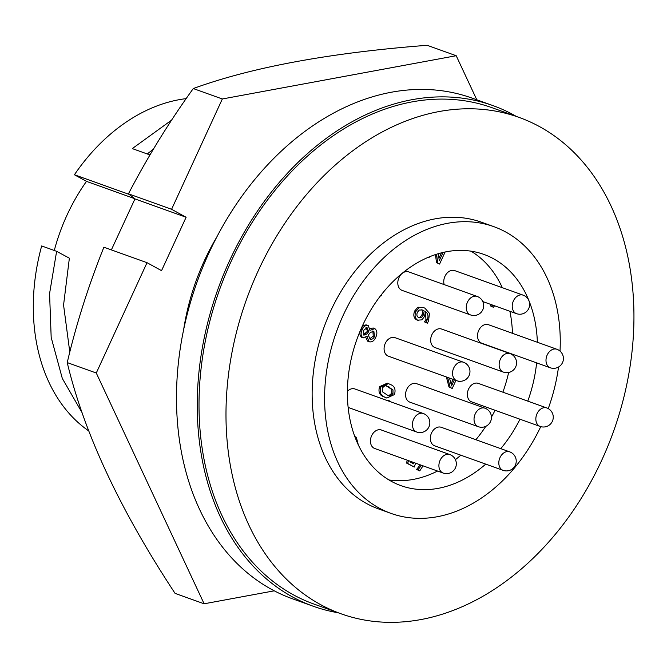 <?xml version="1.0" encoding="UTF-8"?>
<svg xmlns="http://www.w3.org/2000/svg" width="667" height="667" viewBox="0 0 667 667"><rect width="100%" height="100%" fill="white"/><g stroke="black" fill="none" stroke-linecap="round" stroke-linejoin="round"><path stroke-width="1" d="M183.717 329.215A192.921 142.688 -70.3 0 1 216.767 237.093M274.254 590.829L204.119 603.793L175.071 593.38C119.91 509.705 83.967 432.775 67.234 362.59C76.238 324.17 88.461 285.709 103.885 247.215L147.023 262.69L96.281 373.011L67.234 362.59M111.372 249.9L134.951 198.908L128.448 193.814C147.507 157.187 169.118 122.094 193.28 88.553C251.751 67.242 329.706 52.826 427.155 45.298L456.203 55.72L476.805 99.808M193.28 88.553L222.328 98.974L171.586 209.288L128.448 193.814M222.328 98.974L456.203 55.72M204.119 603.793L96.281 373.011M171.586 209.288L186.11 217.259L161.547 270.66L147.023 262.69M186.11 217.259L134.951 198.908M388.361 356.161A9.83 7.27 -70.3 0 1 387.585 355.811A9.83 7.27 -70.3 0 1 385.042 343.922A9.83 7.27 -70.3 0 1 394.989 337.66L463.465 362.231A9.83 7.27 -70.3 0 0 453.743 367.959A9.83 7.27 -70.3 0 0 456.053 380.373A9.83 7.27 -70.3 0 0 456.828 380.724L388.361 356.161M402.076 290.378A9.83 7.27 -70.3 0 1 401.301 290.028A9.83 7.27 -70.3 0 1 398.758 278.139A9.83 7.27 -70.3 0 1 408.713 271.878L477.188 296.448A9.83 7.27 -70.3 0 0 467.459 302.176A9.83 7.27 -70.3 0 0 469.776 314.591A9.83 7.27 -70.3 0 0 470.552 314.941L402.076 290.378M416.7 432.016A9.83 9.83 0 0 0 428.948 426.872A9.83 9.83 0 0 0 423.337 413.515A9.83 7.27 -70.3 0 0 413.615 419.251A9.83 7.27 -70.3 0 0 415.925 431.666A9.83 7.27 -70.3 0 0 416.7 432.016L348.232 407.454A9.83 7.27 -70.3 0 1 348.124 407.412M374.712 448.499A9.83 7.27 -70.3 0 1 373.937 448.149A9.83 7.27 -70.3 0 1 371.394 436.26A9.83 7.27 -70.3 0 1 381.349 429.998L449.825 454.561A9.83 7.27 -70.3 0 0 440.095 460.297A9.83 7.27 -70.3 0 0 442.413 472.711A9.83 7.27 -70.3 0 0 443.188 473.061L374.712 448.499M434.617 445.789A9.83 7.27 -70.3 0 1 433.842 445.439A9.83 7.27 -70.3 0 1 431.299 433.55A9.83 7.27 -70.3 0 1 441.254 427.297L509.721 451.859A9.83 7.27 -70.3 0 0 500 457.587A9.83 7.27 -70.3 0 0 502.318 470.002A9.83 7.27 -70.3 0 0 503.093 470.352L434.617 445.789M471.652 401.876A9.83 7.27 -70.3 0 1 470.877 401.526A9.83 7.27 -70.3 0 1 468.334 389.636A9.83 7.27 -70.3 0 1 478.289 383.375L546.757 407.937A9.83 7.27 -70.3 0 0 537.035 413.673A9.83 7.27 -70.3 0 0 539.345 426.088A9.83 7.27 -70.3 0 0 540.12 426.438L471.652 401.876M481.799 343.205A9.83 7.27 -70.3 0 1 481.024 342.855A9.83 7.27 -70.3 0 1 478.481 330.965A9.83 7.27 -70.3 0 1 488.436 324.704L556.912 349.275A9.83 7.27 -70.3 0 0 547.182 355.002A9.83 7.27 -70.3 0 0 549.5 367.417A9.83 7.27 -70.3 0 0 550.275 367.767L481.799 343.205M409.838 402.134A9.83 7.27 -70.3 0 1 409.063 401.784A9.83 7.27 -70.3 0 1 406.52 389.895A9.83 7.27 -70.3 0 1 416.475 383.633L484.942 408.196A9.83 7.27 -70.3 0 0 475.221 413.932A9.83 7.27 -70.3 0 0 477.53 426.346A9.83 7.27 -70.3 0 0 478.306 426.697L409.838 402.134M434.942 347.549A9.83 7.27 -70.3 0 1 434.167 347.199A9.83 7.27 -70.3 0 1 431.624 335.309A9.83 7.27 -70.3 0 1 441.579 329.048L510.047 353.61A9.83 7.27 -70.3 0 0 500.325 359.346A9.83 7.27 -70.3 0 0 502.643 371.761A9.83 7.27 -70.3 0 0 503.418 372.111L434.942 347.549M338.219 612.773A265.966 196.715 -70.3 0 1 313.19 606.228A265.966 196.715 -70.3 0 1 292.196 596.773A265.966 196.715 -70.3 0 1 223.395 274.946A265.966 196.715 -70.3 0 1 492.796 105.544A265.966 196.715 -70.3 0 1 513.79 114.999A265.966 196.715 -70.3 0 1 516.283 116.4M313.19 606.228L292.438 598.783A265.966 196.715 -70.3 0 1 271.452 589.328A265.966 196.715 -70.3 0 1 202.643 267.509A265.966 196.715 -70.3 0 1 472.044 98.099L492.796 105.544M539.803 126.755A263.673 195.022 109.7 0 0 518.993 117.375A263.673 195.022 109.7 0 0 251.918 285.326A263.673 195.022 109.7 0 0 320.127 604.369A263.673 195.022 109.7 0 0 340.937 613.748A263.673 195.022 109.7 0 0 608.012 445.798A263.673 195.022 109.7 0 0 539.803 126.755M518.993 117.375L492.021 107.704A263.673 195.022 109.7 0 0 224.946 275.646A263.673 195.022 109.7 0 0 293.155 594.689A263.673 195.022 109.7 0 0 313.965 604.069L340.937 613.748M560.022 351.092A152.309 112.648 109.7 0 0 505.861 232.083A152.309 112.648 109.7 0 0 493.847 226.663A152.309 112.648 109.7 0 0 339.57 323.678A152.309 112.648 109.7 0 0 378.964 507.971A152.309 112.648 109.7 0 0 390.987 513.39A152.309 112.648 109.7 0 0 540.745 426.638M493.847 226.663L481.391 222.203A152.309 112.648 109.7 0 0 327.122 319.21A152.309 112.648 109.7 0 0 366.517 503.51A152.309 112.648 109.7 0 0 378.539 508.921L390.987 513.39M388.936 479.948A122.828 90.845 109.7 0 0 437.56 471.044M455.411 459.655A122.828 90.845 109.7 0 0 460.822 455.194M475.888 439.72A122.828 90.845 109.7 0 0 485.801 426.338M491.446 417.1A122.828 90.845 109.7 0 0 495.089 410.28M502.876 392.196A122.828 90.845 109.7 0 0 508.646 372.503M511.681 354.369A122.828 90.845 109.7 0 0 511.722 353.944M512.473 333.333A122.828 90.845 109.7 0 0 509.888 311.281M502.309 287.685A122.828 90.845 109.7 0 0 471.002 251.184M537.369 342.263A122.828 90.845 109.7 0 0 493.58 258.779A122.828 90.845 109.7 0 0 483.892 254.41A122.828 90.845 109.7 0 0 359.471 332.65A122.828 90.845 109.7 0 0 391.246 481.274A122.828 90.845 109.7 0 0 400.942 485.643A122.828 90.845 109.7 0 0 485.726 464.124M500.784 448.649A122.828 90.845 109.7 0 0 519.985 419.218M527.772 401.134A122.828 90.845 109.7 0 0 536.627 362.873M418.634 317.575L420.377 317L422.036 314.641L423.011 310.572L421.652 309.788M451.025 383.884L453.093 379.39M369.693 338.903L373.245 336.051L372.861 330.932M363.44 334.859L367.55 331.191L366 327.43M387.677 395.473L388.919 395.606L391.721 393.313L391.754 389.52L386.385 385.768M418.693 317.609L421.619 317.45L423.278 315.091L424.254 311.014L422.269 309.972L419.326 310.047L417.4 312.248C416.425 314.816 416.858 316.6 418.693 317.609L419.276 317.876M421.619 317.45L420.377 317M423.278 315.091L422.036 314.641M424.254 311.014L423.011 310.572M449.525 378.106L451.551 385.901L454.344 379.831M357.02 442.096L356.461 440.787M369.918 339.044C371.761 339.745 373.287 338.894 374.495 336.502L373.853 331.216L370.46 332.433L368.209 335.092L370.31 339.22M374.495 336.502L373.245 336.051M363.782 335.109L366.6 334.15L368.793 331.632L366.967 327.755L363.515 330.44L364.057 335.226M366.6 334.15L365.358 333.7M368.793 331.632L367.55 331.191M367.242 327.881L366.717 327.689M389.361 387.068L385.059 385.626L382.308 387.902L382.274 391.704L388.344 395.748L390.162 396.048L392.971 393.755L392.996 389.97L388.119 386.618M390.162 396.048L388.919 395.606M392.971 393.755L391.721 393.313M392.996 389.97L391.754 389.52M389.295 401.301L389.486 400.884L390.704 401.809M419.126 307.687L423.412 307.495L424.954 308.204L429.456 313.373L428.506 321.135L427.322 323.195L425.713 322.311L427.188 319.993C428.639 316.241 428.089 313.482 425.521 311.731L424.479 316.492L421.953 319.868L417.609 320.152C414.941 318.334 414.382 315.424 415.933 311.406L419.126 307.687L417.875 307.237L423.412 307.495M416.366 319.701L418.326 320.485L416.366 319.701C413.698 317.892 413.14 314.974 414.691 310.964L417.875 307.237M410.338 461.281L410.055 461.906L413.565 463.832L414.057 462.615M415.633 463.165L414.249 467.067L407.529 463.373L408.754 460.705M423.028 465.833L419.735 470.927L417.875 469.91L421.444 465.258M455.928 380.398L452.209 388.477L450.2 387.377L447.624 377.422M460.03 381.299L459.805 381.799L458.688 381.19M548.249 408.621A152.309 112.648 109.7 0 0 558.529 367.017M381.958 293.972L381.099 295.84L380.682 295.606M438.344 253.51L439.27 260.705L443.055 252.468M429.189 256.937L429.123 257.754L428.314 257.304M445.114 252.018L439.578 264.057L437.769 263.065L436.526 254.26M494.589 305.794L493.363 307.279L491.554 306.286L492.713 305.119M354.836 436.668L356.303 437.202L358.354 445.022M369.96 330.373L374.846 328.623C377.163 330.607 377.472 333.492 375.779 337.269C374.045 341.079 371.752 342.53 368.901 341.629L367.092 336.426L362.815 337.719C360.797 335.843 360.58 333.208 362.164 329.798C363.665 326.355 365.699 324.946 368.259 325.579L369.96 330.373M366.608 324.946L368.259 325.579M361.572 337.269L363.248 337.911L361.572 337.269C359.546 335.401 359.33 332.758 360.922 329.348C362.423 325.905 364.449 324.504 367.017 325.129M367.659 341.179L369.435 341.863L367.659 341.179L365.783 337.419M380.832 387.093L388.477 383.625L390.512 384.559C394.614 386.085 395.923 389.42 394.447 394.564L386.835 398.049L384.767 397.098C380.674 395.564 379.365 392.229 380.832 387.093L379.59 386.652L387.235 383.183L388.477 383.625M388.044 400.859L388.236 400.442L389.486 400.884M415.933 311.406L414.691 310.964M427.188 319.993L425.946 319.543L425.496 312.389M425.763 322.194L424.52 321.752L425.946 319.543M425.713 322.311L424.52 321.752M427.322 323.195L424.462 321.869M412.398 463.19L412.815 462.164M407.529 463.373L406.278 462.923L407.504 460.263M414.249 467.067L406.278 462.923M421.327 465.524L420.202 464.816M417.951 469.743L416.708 469.293L420.085 465.074M417.875 469.91L416.708 469.293M419.735 470.927L416.625 469.46M450.2 387.377L448.958 386.927L446.373 376.972M452.209 388.477L448.958 386.927M459.805 381.799L458.046 381.074M381.099 295.84L380.632 295.673M438.986 258.162L441.429 252.86M429.123 257.754L428.122 257.387M437.769 263.065L436.526 262.623L435.443 254.611M439.578 264.057L436.526 262.623M491.637 306.103L490.387 305.653L491.471 304.677M491.554 306.286L490.387 305.653M493.363 307.279L490.303 305.836M362.164 329.798L360.922 329.348M369.96 328.764L373.128 327.964L374.37 328.406M384.767 397.098L383.517 396.657C379.431 395.122 378.114 391.787 379.59 386.652M386.835 398.049L383.517 396.657M347.382 391.346A9.83 7.27 -70.3 0 1 354.861 388.953L423.337 413.515M444.155 284.592A9.83 7.27 -70.3 0 1 446.323 274.012A9.83 7.27 -70.3 0 1 454.669 270.594L523.145 295.156A9.83 7.27 -70.3 0 0 513.415 300.892A9.83 7.27 -70.3 0 0 515.733 313.307A9.83 7.27 -70.3 0 0 516.508 313.657L482.783 301.559M171.702 120.06L132.299 148.599L149.925 154.919M153.393 149.116L147.265 153.969M69.81 352.209L63.565 305.027L69.368 258.179L56.62 251.317L49.575 293.597L51.176 337.402L62.314 378.456L82.066 412.64M88.694 430.899A180.148 133.242 -70.3 0 1 41.671 245.948L56.62 251.317M54.285 250.475A162.131 119.918 -70.3 0 1 86.485 181.374L74.412 174.754A180.148 133.242 -70.3 0 1 186.193 98.624M86.485 181.374L134.609 198.641M129.198 194.405L74.412 174.754M423.453 310.514L422.203 310.072M436.918 256.328L435.668 255.886M456.828 380.724A9.83 9.83 0 0 0 469.076 375.579A9.83 9.83 0 0 0 463.465 362.231M516.508 313.657A9.83 9.83 0 0 0 528.748 308.513A9.83 9.83 0 0 0 523.145 295.156M470.552 314.941A9.83 9.83 0 0 0 482.791 309.796A9.83 9.83 0 0 0 477.188 296.448M443.188 473.061A9.83 9.83 0 0 0 455.436 467.917A9.83 9.83 0 0 0 449.825 454.561M503.093 470.352A9.83 9.83 0 0 0 515.333 465.216A9.83 9.83 0 0 0 509.721 451.859M540.12 426.438A9.83 9.83 0 0 0 552.368 421.294A9.83 9.83 0 0 0 546.757 407.937M550.275 367.767A9.83 9.83 0 0 0 562.523 362.623A9.83 9.83 0 0 0 556.912 349.275M478.306 426.697A9.83 9.83 0 0 0 490.553 421.552A9.83 9.83 0 0 0 484.942 408.196M503.418 372.111A9.83 9.83 0 0 0 515.658 366.967A9.83 9.83 0 0 0 510.047 353.61M354.327 436.418L355.569 436.86"/></g></svg>
